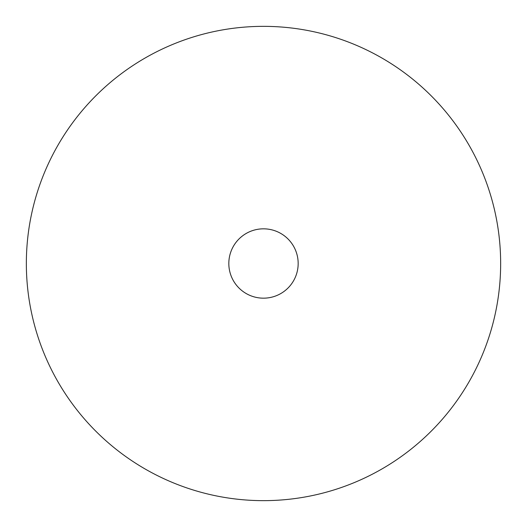 <?xml version="1.0" encoding="UTF-8"?>
<svg xmlns="http://www.w3.org/2000/svg" width="527" height="527" viewBox="0 0 527 527"><rect width="100%" height="100%" fill="white"/><g stroke="black" fill="none" stroke-linecap="round" stroke-linejoin="round"><path stroke-width="0.4" stroke-dasharray="2.63 1.98" d="M263.5 500.65A237.15 237.15 0 0 1 58.122 144.925A237.15 237.15 0 0 1 468.878 144.925A237.15 237.15 0 0 1 263.5 500.65M228.823 263.5A34.677 34.677 0 0 1 280.838 233.474A34.677 34.677 0 0 1 280.838 293.526A34.677 34.677 0 0 1 228.823 263.5M298.177 263.5A34.677 34.677 0 0 1 246.162 293.526A34.677 34.677 0 0 1 246.162 233.474A34.677 34.677 0 0 1 298.177 263.5A34.677 34.677 0 0 0 246.162 233.474A34.677 34.677 0 0 0 246.162 293.526A34.677 34.677 0 0 0 298.177 263.5"/><path stroke-width="0.79" d="M263.5 500.65A237.15 237.15 0 0 0 468.878 144.925A237.15 237.15 0 0 0 58.122 144.925A237.15 237.15 0 0 0 263.5 500.65M228.823 263.5A34.677 34.677 0 0 0 280.838 293.526A34.677 34.677 0 0 0 280.838 233.474A34.677 34.677 0 0 0 228.823 263.5"/></g></svg>

